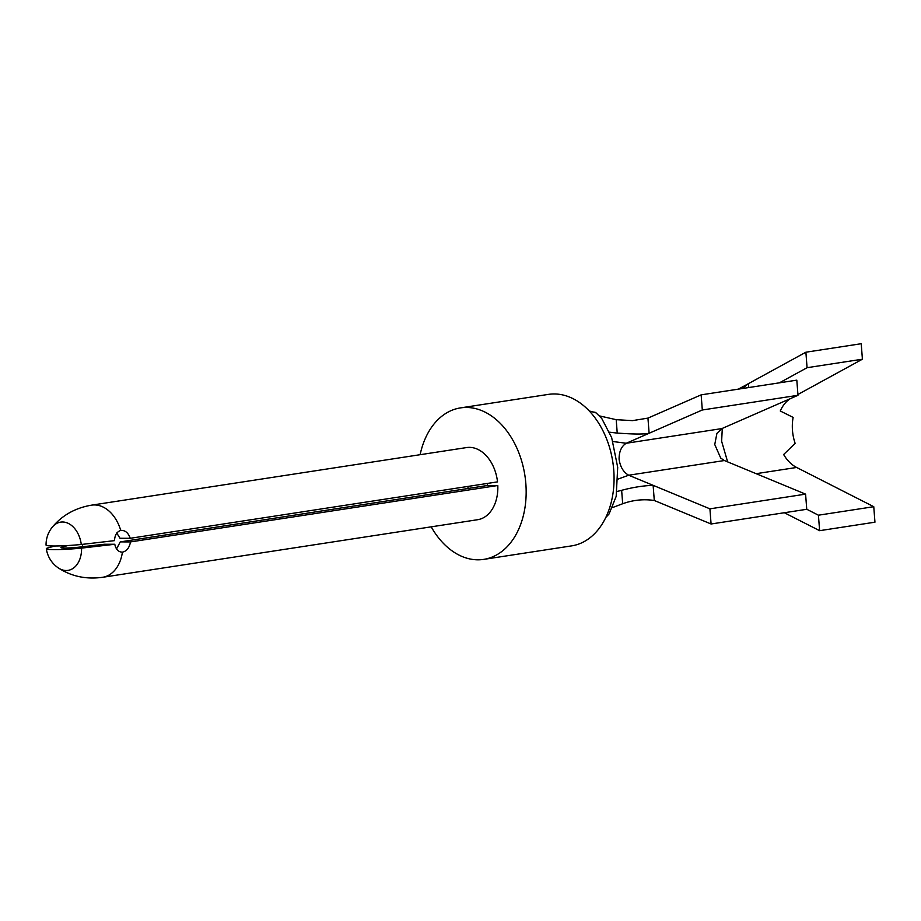 <?xml version="1.0" encoding="UTF-8"?>
<svg xmlns="http://www.w3.org/2000/svg" width="921" height="921" viewBox="0 0 921 921"><rect width="100%" height="100%" fill="white"/><g stroke="black" fill="none" stroke-linecap="round" stroke-linejoin="round"><path stroke-width="1.38" d="M55.018 545.992L47.408 548.03A27.918 2.164 -4.4 0 0 46.326 548.732A27.918 2.164 -4.4 0 0 81.566 548.11L114.791 544.265C115.873 549.446 118.418 552.07 122.424 552.151A36.495 25.443 81.3 0 1 102.703 577.283L477.631 519.709A36.495 25.443 -98.7 0 0 497.8 485.505L130.517 541.916C129.354 547.822 126.661 551.23 122.424 552.151M54.109 545.992A27.918 2.164 175.6 0 1 46.05 545.082A27.975 27.975 0 0 1 52.083 527.411C62.052 515.334 75.234 507.908 91.628 505.145A36.495 25.443 81.3 0 1 94.379 504.938A36.495 25.443 81.3 0 1 120.743 530.392C116.84 531.762 114.768 535.182 114.515 540.639L81.29 544.484A27.918 2.164 175.6 0 1 54.109 545.992M116.725 532.983L119.983 538.267L130.241 538.29C128.295 532.775 125.129 530.151 120.743 530.392L121.63 530.335M130.241 538.29L497.524 481.879A36.495 25.443 -98.7 0 0 469.307 447.364A36.495 25.443 -98.7 0 0 466.556 447.571L91.628 505.145M738.423 389.123L805.887 352.213L861.216 343.717L862.413 359.202L807.072 367.698L779.408 382.837M797.92 394.487L862.413 359.202M790.448 398.597A37.22 25.949 -98.7 0 0 780.283 410.996L793.131 417.397A37.22 25.949 -98.7 0 0 795.134 443.346L783.633 454.525A37.22 25.949 -98.7 0 0 796.63 467.465L873.764 506.7L874.95 522.184L819.621 530.68L784.347 512.732M748.715 387.545L748.416 383.654L742.372 388.524M805.887 352.213L807.072 367.698M806.75 509.255L818.424 515.196L819.621 530.68M873.764 506.7L818.424 515.196M727.636 461.882L721.627 441.251L722.294 428.403M724.378 460.535L628.709 475.224C623.436 472.254 620.236 466.924 619.085 459.222C619.05 451.532 621.433 446.213 626.245 443.266L721.914 428.576L716.906 433.4L714.754 444.532L720.729 458.082L724.378 460.535L805.587 494.14L709.918 508.841L711.081 523.991L654.29 500.483L653.127 485.332L628.709 475.224L618.049 479.093M721.914 428.576L797.977 395.305L702.309 409.995L649.121 433.261L647.947 418.111L632.485 420.632L616.207 419.677L599.536 415.924M617.047 491.492L621.64 490.317C632.739 487.347 643.226 485.689 653.127 485.332L709.918 508.841M609.575 432.191L617.231 433.1C625.808 433.595 641.074 434.827 649.121 433.261L626.245 443.266L612.937 441.516M647.947 418.111L701.146 394.856L702.309 409.995M797.977 395.305L796.815 380.154L701.146 394.856M711.081 523.991L806.75 509.29L805.587 494.14M654.29 500.483C643.595 498.906 633.061 499.988 622.677 503.741L612.753 507.483M468.259 488.441A21.897 15.266 81.3 0 1 467.741 486.449M593.895 412.078L595.438 412.401M605.868 517.36L609.08 513.941L616.184 496.373L617.703 467.338L611.659 437.602L601.735 418.445L596.152 412.93L589.21 410.927M483.732 559.381L571.642 545.877A76.627 53.43 -98.7 0 0 613.363 466.13A76.627 53.43 -98.7 0 0 554.154 393.958A76.627 53.43 -98.7 0 0 548.375 394.395L460.465 407.899A76.627 53.43 81.3 0 1 466.233 407.462A76.627 53.43 81.3 0 1 525.695 481.936A76.627 53.43 81.3 0 1 525.972 485.563A76.627 53.43 81.3 0 1 483.732 559.381A76.627 53.43 81.3 0 1 431.201 526.835M420.126 454.698A76.627 53.43 81.3 0 1 460.465 407.899M487.439 483.433A21.897 15.266 81.3 0 1 487.543 485.482L497.8 485.505M487.543 485.482L120.26 541.893L130.517 541.916M120.26 541.893L116.507 548.997M67.889 545.531L61.442 547.281A13.262 1.025 -4.4 0 0 60.947 547.615A13.262 1.025 -4.4 0 0 77.629 547.316L104.453 544.242L114.791 544.265M46.326 548.732A27.975 27.975 0 0 0 58.311 567.912A24.418 17.027 -98.7 0 0 81.566 548.11M81.29 544.484A24.418 17.027 -98.7 0 0 62.478 521.988A24.418 17.027 -98.7 0 0 52.083 527.411M796.63 467.465L756.141 473.682M617.231 433.1L616.207 419.677M622.677 503.741L621.64 490.317M82.763 546.798L82.222 544.392M61.442 547.281L61.569 547.857M594.667 412.309L593.619 412.009M58.311 567.912C71.435 576.442 86.229 579.562 102.703 577.283"/></g></svg>
